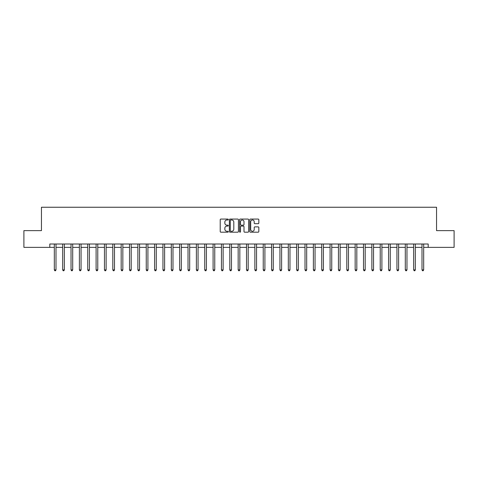 <?xml version="1.0" encoding="UTF-8"?>
<svg xmlns="http://www.w3.org/2000/svg" width="478" height="478" viewBox="0 0 478 478"><rect width="100%" height="100%" fill="white"/><g stroke="black" fill="none" stroke-linecap="round" stroke-linejoin="round"><path stroke-width="0.72" d="M228.305 219.527A0.46 0.46 0 0 0 227.845 219.067L220.872 219.067A0.657 0.657 0 0 0 220.215 219.725L220.215 231.537A0.657 0.657 0 0 0 220.872 232.189L227.845 232.189A0.46 0.46 0 0 0 228.305 231.734A0.46 0.46 0 0 0 227.845 231.274L226.942 231.274A2.097 2.097 0 0 1 224.845 229.171L224.845 228.191A2.097 2.097 0 0 1 226.942 226.088L227.845 226.088A0.46 0.46 0 0 0 228.305 225.628A0.46 0.46 0 0 0 227.845 225.168L226.942 225.168A2.097 2.097 0 0 1 224.845 223.071L224.845 222.085A2.097 2.097 0 0 1 226.942 219.988L227.845 219.988A0.46 0.46 0 0 0 228.305 219.527M258.18 223.692A0.657 0.657 0 0 0 258.831 223.035L258.831 219.725A0.657 0.657 0 0 0 258.18 219.067L250.436 219.067A0.657 0.657 0 0 0 249.779 219.725L249.779 231.537A0.657 0.657 0 0 0 250.436 232.189L258.18 232.189A0.657 0.657 0 0 0 258.831 231.537L258.831 227.534A0.657 0.657 0 0 0 258.18 226.877L254.864 226.877A0.657 0.657 0 0 0 254.206 227.534L254.206 229.518A1.757 1.757 0 0 1 252.45 231.274A1.757 1.757 0 0 1 250.699 229.518L250.699 221.744A1.757 1.757 0 0 1 252.45 219.988A1.757 1.757 0 0 1 254.206 221.744L254.206 223.035A0.657 0.657 0 0 0 254.864 223.692L258.18 223.692M49.808 247.359L23.9 247.359L23.9 230.641L41.449 230.641L41.449 207.243L436.551 207.243L436.551 230.641L454.1 230.641L454.1 247.359L428.192 247.359L428.192 244.013L49.808 244.013L49.808 247.359L54.319 247.359M238.426 219.725A0.657 0.657 0 0 0 237.769 219.067L230.026 219.067A0.657 0.657 0 0 0 229.368 219.725L229.368 231.537A0.657 0.657 0 0 0 230.026 232.189L237.769 232.189A0.657 0.657 0 0 0 238.426 231.537L238.426 219.725M240.231 219.067L247.974 219.067A0.657 0.657 0 0 1 248.632 219.725L248.632 231.537A0.657 0.657 0 0 1 247.974 232.189L244.658 232.189A0.657 0.657 0 0 1 244.001 231.537L244.001 226.745A0.657 0.657 0 0 0 243.35 226.088L241.151 226.088A0.657 0.657 0 0 0 240.494 226.745L240.494 231.734A0.46 0.46 0 0 1 240.034 232.189A0.46 0.46 0 0 1 239.574 231.734L239.574 219.725A0.657 0.657 0 0 1 240.231 219.067M55.992 247.359L62.678 247.359M64.345 247.359L71.031 247.359M72.704 247.359L79.39 247.359M81.057 247.359L87.743 247.359M89.416 247.359L96.102 247.359M97.775 247.359L104.461 247.359M106.128 247.359L112.814 247.359M114.487 247.359L121.173 247.359M122.84 247.359L129.526 247.359M131.199 247.359L137.885 247.359M139.558 247.359L146.244 247.359M147.911 247.359L154.597 247.359M156.27 247.359L162.956 247.359M164.623 247.359L171.309 247.359M172.982 247.359L179.668 247.359M181.341 247.359L188.027 247.359M189.694 247.359L196.38 247.359M198.053 247.359L204.739 247.359M206.406 247.359L213.092 247.359M214.765 247.359L221.451 247.359M223.124 247.359L229.81 247.359M231.477 247.359L238.164 247.359M239.837 247.359L246.523 247.359M248.19 247.359L254.876 247.359M256.549 247.359L263.235 247.359M264.908 247.359L271.594 247.359M273.261 247.359L279.947 247.359M281.62 247.359L288.306 247.359M289.973 247.359L296.659 247.359M298.332 247.359L305.018 247.359M306.691 247.359L313.377 247.359M315.044 247.359L321.73 247.359M323.403 247.359L330.089 247.359M331.756 247.359L338.442 247.359M340.115 247.359L346.801 247.359M348.474 247.359L355.16 247.359M356.827 247.359L363.513 247.359M365.186 247.359L371.872 247.359M373.539 247.359L380.225 247.359M381.898 247.359L388.584 247.359M390.257 247.359L396.943 247.359M398.61 247.359L405.296 247.359M406.969 247.359L413.655 247.359M415.322 247.359L422.008 247.359M423.681 247.359L428.192 247.359M230.749 219.988A0.46 0.46 0 0 0 230.288 220.448L230.288 230.814A0.46 0.46 0 0 0 230.749 231.274L231.699 231.274A2.097 2.097 0 0 0 233.802 229.171L233.802 222.085A2.097 2.097 0 0 0 231.699 219.988L230.749 219.988M244.001 221.774A1.757 1.757 0 0 0 242.25 220.017A1.757 1.757 0 0 0 240.494 221.774L240.494 224.517A0.657 0.657 0 0 0 241.151 225.168L243.35 225.168A0.657 0.657 0 0 0 244.001 224.517L244.001 221.774M56.069 244.013L56.04 244.097A0.669 0.669 0 0 0 55.992 244.348L55.992 269.885L54.319 269.885L54.319 244.348A0.669 0.669 0 0 0 54.271 244.097L54.235 244.013M55.992 269.885L55.49 270.757L54.821 270.757L54.319 269.885M64.428 244.013L64.393 244.097A0.669 0.669 0 0 0 64.345 244.348L64.345 269.885L62.678 269.885L62.678 244.348A0.669 0.669 0 0 0 62.624 244.097L62.594 244.013M64.345 269.885L63.843 270.757L63.174 270.757L62.678 269.885M72.787 244.013L72.752 244.097A0.669 0.669 0 0 0 72.704 244.348L72.704 269.885L71.031 269.885L71.031 244.348A0.669 0.669 0 0 0 70.983 244.097L70.947 244.013M72.704 269.885L72.202 270.757L71.533 270.757L71.031 269.885M81.141 244.013L81.111 244.097A0.669 0.669 0 0 0 81.057 244.348L81.057 269.885L79.39 269.885L79.39 244.348A0.669 0.669 0 0 0 79.342 244.097L79.306 244.013M81.057 269.885L80.561 270.757L79.892 270.757L79.39 269.885M89.5 244.013L89.464 244.097A0.669 0.669 0 0 0 89.416 244.348L89.416 269.885L87.743 269.885L87.743 244.348A0.669 0.669 0 0 0 87.695 244.097L87.665 244.013M89.416 269.885L88.914 270.757L88.245 270.757L87.743 269.885M97.853 244.013L97.823 244.097A0.669 0.669 0 0 0 97.775 244.348L97.775 269.885L96.102 269.885L96.102 244.348A0.669 0.669 0 0 0 96.054 244.097L96.018 244.013M97.775 269.885L97.273 270.757L96.604 270.757L96.102 269.885M106.212 244.013L106.176 244.097A0.669 0.669 0 0 0 106.128 244.348L106.128 269.885L104.461 269.885L104.461 244.348A0.669 0.669 0 0 0 104.407 244.097L104.377 244.013M106.128 269.885L105.626 270.757L104.957 270.757L104.461 269.885M114.571 244.013L114.535 244.097A0.669 0.669 0 0 0 114.487 244.348L114.487 269.885L112.814 269.885L112.814 244.348A0.669 0.669 0 0 0 112.766 244.097L112.73 244.013M114.487 269.885L113.985 270.757L113.316 270.757L112.814 269.885M122.924 244.013L122.894 244.097A0.669 0.669 0 0 0 122.84 244.348L122.84 269.885L121.173 269.885L121.173 244.348A0.669 0.669 0 0 0 121.125 244.097L121.089 244.013M122.84 269.885L122.344 270.757L121.675 270.757L121.173 269.885M131.283 244.013L131.247 244.097A0.669 0.669 0 0 0 131.199 244.348L131.199 269.885L129.526 269.885L129.526 244.348A0.669 0.669 0 0 0 129.478 244.097L129.448 244.013M131.199 269.885L130.697 270.757L130.028 270.757L129.526 269.885M139.636 244.013L139.606 244.097A0.669 0.669 0 0 0 139.558 244.348L139.558 269.885L137.885 269.885L137.885 244.348A0.669 0.669 0 0 0 137.837 244.097L137.801 244.013M139.558 269.885L139.056 270.757L138.387 270.757L137.885 269.885M147.995 244.013L147.959 244.097A0.669 0.669 0 0 0 147.911 244.348L147.911 269.885L146.244 269.885L146.244 244.348A0.669 0.669 0 0 0 146.19 244.097L146.16 244.013M147.911 269.885L147.409 270.757L146.74 270.757L146.244 269.885M156.354 244.013L156.318 244.097A0.669 0.669 0 0 0 156.27 244.348L156.27 269.885L154.597 269.885L154.597 244.348A0.669 0.669 0 0 0 154.549 244.097L154.514 244.013M156.27 269.885L155.768 270.757L155.099 270.757L154.597 269.885M164.707 244.013L164.677 244.097A0.669 0.669 0 0 0 164.623 244.348L164.623 269.885L162.956 269.885L162.956 244.348A0.669 0.669 0 0 0 162.908 244.097L162.873 244.013M164.623 269.885L164.127 270.757L163.458 270.757L162.956 269.885M173.066 244.013L173.03 244.097A0.669 0.669 0 0 0 172.982 244.348L172.982 269.885L171.309 269.885L171.309 244.348A0.669 0.669 0 0 0 171.261 244.097L171.232 244.013M172.982 269.885L172.48 270.757L171.811 270.757L171.309 269.885M181.419 244.013L181.389 244.097A0.669 0.669 0 0 0 181.341 244.348L181.341 269.885L179.668 269.885L179.668 244.348A0.669 0.669 0 0 0 179.62 244.097L179.585 244.013M181.341 269.885L180.839 270.757L180.17 270.757L179.668 269.885M189.778 244.013L189.742 244.097A0.669 0.669 0 0 0 189.694 244.348L189.694 269.885L188.027 269.885L188.027 244.348A0.669 0.669 0 0 0 187.974 244.097L187.944 244.013M189.694 269.885L189.192 270.757L188.523 270.757L188.027 269.885M198.137 244.013L198.101 244.097A0.669 0.669 0 0 0 198.053 244.348L198.053 269.885L196.38 269.885L196.38 244.348A0.669 0.669 0 0 0 196.333 244.097L196.297 244.013M198.053 269.885L197.551 270.757L196.882 270.757L196.38 269.885M206.49 244.013L206.46 244.097A0.669 0.669 0 0 0 206.406 244.348L206.406 269.885L204.739 269.885L204.739 244.348A0.669 0.669 0 0 0 204.692 244.097L204.656 244.013M206.406 269.885L205.91 270.757L205.241 270.757L204.739 269.885M214.849 244.013L214.813 244.097A0.669 0.669 0 0 0 214.765 244.348L214.765 269.885L213.092 269.885L213.092 244.348A0.669 0.669 0 0 0 213.045 244.097L213.015 244.013M214.765 269.885L214.264 270.757L213.594 270.757L213.092 269.885M223.202 244.013L223.172 244.097A0.669 0.669 0 0 0 223.124 244.348L223.124 269.885L221.451 269.885L221.451 244.348A0.669 0.669 0 0 0 221.404 244.097L221.368 244.013M223.124 269.885L222.623 270.757L221.953 270.757L221.451 269.885M231.561 244.013L231.525 244.097A0.669 0.669 0 0 0 231.477 244.348L231.477 269.885L229.81 269.885L229.81 244.348A0.669 0.669 0 0 0 229.757 244.097L229.727 244.013M231.477 269.885L230.976 270.757L230.306 270.757L229.81 269.885M239.92 244.013L239.884 244.097A0.669 0.669 0 0 0 239.837 244.348L239.837 269.885L238.164 269.885L238.164 244.348A0.669 0.669 0 0 0 238.116 244.097L238.08 244.013M239.837 269.885L239.335 270.757L238.665 270.757L238.164 269.885M248.273 244.013L248.243 244.097A0.669 0.669 0 0 0 248.19 244.348L248.19 269.885L246.523 269.885L246.523 244.348A0.669 0.669 0 0 0 246.475 244.097L246.439 244.013M248.19 269.885L247.694 270.757L247.024 270.757L246.523 269.885M256.632 244.013L256.596 244.097A0.669 0.669 0 0 0 256.549 244.348L256.549 269.885L254.876 269.885L254.876 244.348A0.669 0.669 0 0 0 254.828 244.097L254.798 244.013M256.549 269.885L256.047 270.757L255.377 270.757L254.876 269.885M264.985 244.013L264.955 244.097A0.669 0.669 0 0 0 264.908 244.348L264.908 269.885L263.235 269.885L263.235 244.348A0.669 0.669 0 0 0 263.187 244.097L263.151 244.013M264.908 269.885L264.406 270.757L263.736 270.757L263.235 269.885M273.344 244.013L273.308 244.097A0.669 0.669 0 0 0 273.261 244.348L273.261 269.885L271.594 269.885L271.594 244.348A0.669 0.669 0 0 0 271.54 244.097L271.51 244.013M273.261 269.885L272.759 270.757L272.09 270.757L271.594 269.885M281.703 244.013L281.667 244.097A0.669 0.669 0 0 0 281.62 244.348L281.62 269.885L279.947 269.885L279.947 244.348A0.669 0.669 0 0 0 279.899 244.097L279.863 244.013M281.62 269.885L281.118 270.757L280.449 270.757L279.947 269.885M290.056 244.013L290.026 244.097A0.669 0.669 0 0 0 289.973 244.348L289.973 269.885L288.306 269.885L288.306 244.348A0.669 0.669 0 0 0 288.258 244.097L288.222 244.013M289.973 269.885L289.477 270.757L288.808 270.757L288.306 269.885M298.415 244.013L298.38 244.097A0.669 0.669 0 0 0 298.332 244.348L298.332 269.885L296.659 269.885L296.659 244.348A0.669 0.669 0 0 0 296.611 244.097L296.581 244.013M298.332 269.885L297.83 270.757L297.161 270.757L296.659 269.885M306.768 244.013L306.739 244.097A0.669 0.669 0 0 0 306.691 244.348L306.691 269.885L305.018 269.885L305.018 244.348A0.669 0.669 0 0 0 304.97 244.097L304.934 244.013M306.691 269.885L306.189 270.757L305.52 270.757L305.018 269.885M315.127 244.013L315.092 244.097A0.669 0.669 0 0 0 315.044 244.348L315.044 269.885L313.377 269.885L313.377 244.348A0.669 0.669 0 0 0 313.323 244.097L313.293 244.013M315.044 269.885L314.542 270.757L313.873 270.757L313.377 269.885M323.486 244.013L323.451 244.097A0.669 0.669 0 0 0 323.403 244.348L323.403 269.885L321.73 269.885L321.73 244.348A0.669 0.669 0 0 0 321.682 244.097L321.646 244.013M323.403 269.885L322.901 270.757L322.232 270.757L321.73 269.885M331.84 244.013L331.81 244.097A0.669 0.669 0 0 0 331.756 244.348L331.756 269.885L330.089 269.885L330.089 244.348A0.669 0.669 0 0 0 330.041 244.097L330.005 244.013M331.756 269.885L331.26 270.757L330.591 270.757L330.089 269.885M340.199 244.013L340.163 244.097A0.669 0.669 0 0 0 340.115 244.348L340.115 269.885L338.442 269.885L338.442 244.348A0.669 0.669 0 0 0 338.394 244.097L338.364 244.013M340.115 269.885L339.613 270.757L338.944 270.757L338.442 269.885M348.552 244.013L348.522 244.097A0.669 0.669 0 0 0 348.474 244.348L348.474 269.885L346.801 269.885L346.801 244.348A0.669 0.669 0 0 0 346.753 244.097L346.717 244.013M348.474 269.885L347.972 270.757L347.303 270.757L346.801 269.885M356.911 244.013L356.875 244.097A0.669 0.669 0 0 0 356.827 244.348L356.827 269.885L355.16 269.885L355.16 244.348A0.669 0.669 0 0 0 355.106 244.097L355.076 244.013M356.827 269.885L356.325 270.757L355.656 270.757L355.16 269.885M365.27 244.013L365.234 244.097A0.669 0.669 0 0 0 365.186 244.348L365.186 269.885L363.513 269.885L363.513 244.348A0.669 0.669 0 0 0 363.465 244.097L363.429 244.013M365.186 269.885L364.684 270.757L364.015 270.757L363.513 269.885M373.623 244.013L373.593 244.097A0.669 0.669 0 0 0 373.539 244.348L373.539 269.885L371.872 269.885L371.872 244.348A0.669 0.669 0 0 0 371.824 244.097L371.788 244.013M373.539 269.885L373.043 270.757L372.374 270.757L371.872 269.885M381.982 244.013L381.946 244.097A0.669 0.669 0 0 0 381.898 244.348L381.898 269.885L380.225 269.885L380.225 244.348A0.669 0.669 0 0 0 380.177 244.097L380.147 244.013M381.898 269.885L381.396 270.757L380.727 270.757L380.225 269.885M390.335 244.013L390.305 244.097A0.669 0.669 0 0 0 390.257 244.348L390.257 269.885L388.584 269.885L388.584 244.348A0.669 0.669 0 0 0 388.536 244.097L388.5 244.013M390.257 269.885L389.755 270.757L389.086 270.757L388.584 269.885M398.694 244.013L398.658 244.097A0.669 0.669 0 0 0 398.61 244.348L398.61 269.885L396.943 269.885L396.943 244.348A0.669 0.669 0 0 0 396.889 244.097L396.86 244.013M398.61 269.885L398.108 270.757L397.439 270.757L396.943 269.885M407.053 244.013L407.017 244.097A0.669 0.669 0 0 0 406.969 244.348L406.969 269.885L405.296 269.885L405.296 244.348A0.669 0.669 0 0 0 405.248 244.097L405.213 244.013M406.969 269.885L406.467 270.757L405.798 270.757L405.296 269.885M415.406 244.013L415.376 244.097A0.669 0.669 0 0 0 415.322 244.348L415.322 269.885L413.655 269.885L413.655 244.348A0.669 0.669 0 0 0 413.607 244.097L413.572 244.013M415.322 269.885L414.826 270.757L414.157 270.757L413.655 269.885M423.765 244.013L423.729 244.097A0.669 0.669 0 0 0 423.681 244.348L423.681 269.885L422.008 269.885L422.008 244.348A0.669 0.669 0 0 0 421.96 244.097L421.931 244.013M423.681 269.885L423.179 270.757L422.51 270.757L422.008 269.885"/></g></svg>
